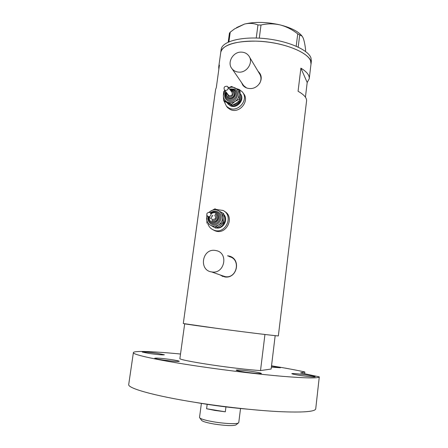 <?xml version="1.0" encoding="UTF-8"?>
<svg xmlns="http://www.w3.org/2000/svg" width="448" height="448" viewBox="0 0 448 448"><rect width="100%" height="100%" fill="white"/><g stroke="black" fill="none" stroke-linecap="round" stroke-linejoin="round"><path stroke-width="0.67" d="M241.584 52.125C233.055 51.47 226.621 62.81 232.103 68.852C233.828 70.879 236.096 71.977 238.902 72.134C247.156 72.839 253.714 62.087 248.819 55.888C247.061 53.542 244.647 52.287 241.584 52.125M242.872 84.51L243.667 85.663L246.568 87.931M215.006 250.393C202.07 248.489 198.604 270.368 211.658 271.936L212.111 271.998C224.515 273.958 228.732 253.271 216.518 250.673L215.006 250.393M221.76 275.509L225.394 276.702C237.076 278.566 240.99 259.168 229.482 256.698M241.472 82.471L243.029 85.456C244.647 87.338 246.831 88.362 249.592 88.53C257.762 89.314 264.544 79.402 259.459 72.822L257.986 71.17M259.98 73.646L258.328 71.742M219.761 274.803L224.812 276.942C237.244 278.975 241.472 258.821 229.107 256.054L227.595 255.774M231.006 256.782L227.987 256.004M215.617 89.482L216.322 87.534L219.419 65.089L218.719 67.021L218.842 69.266M215.645 89.292L183.294 323.523L218.025 328.524C247.906 332.506 279.798 336.37 278.348 335.871L306.55 101.097C306.919 97.955 304.097 94.679 298.071 91.269L300.894 68.152L307.194 82.494L309.232 78.775C309.635 75.337 306.858 71.798 300.894 68.152M220.73 52.5L220.758 52.276C222.93 44.85 234.623 41.132 255.825 41.126C284.502 41.619 313.566 54.337 311.007 63.997L310.559 60.754C307.614 52.584 286.597 43.68 263.547 41.597C240.486 39.435 221.687 44.576 220.758 52.276L220.73 52.5M305.424 97.199L307.194 82.494M220.22 274.966L222.936 276.539M241.718 82.83L242.76 85.12M259.588 83.541C261.486 79.996 261.425 76.658 259.403 73.528L249.525 57.064M311.024 63.862L311.36 61.051L310.918 57.781C307.983 49.526 286.989 40.561 263.95 38.489C240.906 36.333 222.102 41.558 221.161 49.336L221.133 49.56M228.211 42.134L229.438 33.197L230.227 32.166L234.511 28.935L244.446 24.091C249.262 22.949 253.77 23.234 257.958 24.948L261.005 25.015C267.21 23.526 273.566 23.486 280.078 24.898C286.451 26.611 292.331 29.607 297.73 33.891L302.226 36.238L303.268 38.237C304.282 41.065 305.066 44.979 305.62 49.974L305.446 51.391M230.227 32.166L228.906 41.826M256.239 38.024L257.958 24.948M296.212 46.206L297.73 33.891M261.005 25.015L259.286 38.147M299.684 35.017L298.2 47.113M236.578 27.597L244.446 24.091C254.806 21.61 266.678 21.879 280.078 24.898C290.595 27.586 297.797 31.158 301.672 35.616M275.173 335.642L271.141 369.034L260.518 370.58C236.23 369.012 186.015 361.626 179.855 358.814L184.677 323.826C191.022 325.013 240.974 331.66 264.942 334.482L260.518 370.58M236.09 424.794L235.861 424.978C232.523 426.026 225.266 425.712 214.088 424.032C207.323 422.85 203.213 421.686 201.757 420.549L201.533 420.252M199.528 417.407L199.797 417.95C201.426 419.216 206.08 420.515 213.758 421.848C224.482 423.679 236.645 424.2 238.414 422.968L238.773 422.537L240.531 408.52M225.949 406.913L225.322 411.802L215.236 410.486L206.595 408.755L207.178 404.331M225.322 411.802L206.595 408.755M251.619 371.37C242.631 370.132 237.485 369.718 236.169 370.126C236.544 370.586 239.77 371.274 245.84 372.198C254.968 373.453 260.154 373.873 261.402 373.458C260.96 372.982 257.701 372.288 251.619 371.37M171.086 359.565C161.762 358.294 156.313 357.851 154.734 358.249C155.002 358.624 157.707 359.201 162.848 359.979C172.323 361.267 177.806 361.71 179.301 361.312C178.987 360.92 176.249 360.338 171.086 359.565M157.17 353.315C148.669 352.162 143.685 351.736 142.218 352.038L149.352 353.506C157.976 354.67 162.988 355.102 164.388 354.794L157.17 353.315M271.37 367.125L280.459 367.78L271.505 366.038M305.29 374.802C297.349 373.705 292.852 373.318 291.805 373.649C292.23 374.074 295.506 374.746 301.627 375.665C309.68 376.779 314.21 377.166 315.213 376.835C314.714 376.393 311.41 375.715 305.29 374.802M247.156 409.119C232.747 407.887 218.047 406.073 203.045 403.682L194.83 402.293M271.533 365.809C285.006 367.998 296.117 370.054 304.875 371.98L304.674 373.75M128.705 384.546L133.386 352.638C132.58 354.698 158.704 360.427 199.248 366.386C227.634 370.574 259.907 374.405 282.957 376.359C306.326 378.241 318.433 378.414 319.295 376.874L315.706 408.996C314.709 411.774 302.406 412.642 278.785 411.606C255.494 410.413 222.97 406.823 194.443 402.231C153.698 395.718 127.658 388.22 128.705 384.546L128.727 384.395M133.386 352.638C133.398 350.577 153.502 351.394 180.516 354.021M319.295 376.874L300.619 372.882L304.875 371.98M227.214 86.29C224.42 86.134 223.485 87.332 224.403 89.891L224.963 90.3C227.741 90.474 228.687 89.281 227.802 86.727L227.214 86.29M228.385 95.032L229.169 95.738C231.89 95.911 232.814 94.746 231.946 92.238L228.032 87.035M227.433 96.768L228.743 97.894C232.226 99.837 236.533 94.646 233.85 91.745M227.209 102.984L229.723 105.112C236.214 108.763 244.63 99.59 240.246 93.621M227.657 103.544L230.171 105.666C236.964 109.491 245.454 99.417 240.274 93.66M223.838 100.699L226.486 106.271L228.872 107.979C238.073 113.17 249.435 99.31 242.161 91.745L239.238 89.505L236.555 88.665M226.47 106.254L227.618 107.649L229.992 109.351C239.142 114.52 250.438 100.733 243.202 93.212M225.03 90.703L223.35 95.598C223.434 98.504 224.728 100.638 227.226 101.993L231.459 104.322L235.082 101.371L239.333 99.215L239.042 94.315L239.35 90.255L240.038 91.218L240.33 96.085L240.027 100.145L236.404 103.09L232.176 105.235L224.398 101.388L223.653 100.47L227.226 101.993C229.835 103.163 232.456 102.956 235.082 101.371C237.614 99.613 238.93 97.261 239.042 94.315C238.941 91.398 237.63 89.264 235.122 87.931C233.05 86.979 230.894 86.957 228.654 87.858M224.991 90.334L223.698 91.554L223.35 95.598L223.653 100.47M239.35 90.255L231.521 86.453L228.609 87.797M239.333 99.215L240.027 100.145M231.459 104.322L232.176 105.235M210.067 212.43L209.871 212.335C206.702 212.548 205.996 213.954 207.76 216.563L208.001 216.675C211.142 216.418 211.837 215.006 210.067 212.43M212.302 219.307L212.671 219.503C215.757 219.251 216.429 217.868 214.698 215.348M212.867 226.559L213.752 227.052M213.646 227.018L214.34 227.377M207.816 223.742C208.656 226.262 210.207 228.178 212.464 229.482L213.959 230.154C225.4 234.836 234.175 215.841 223.087 210.465L216.233 209.462M213.702 230.171L215.191 230.843C226.425 235.452 235.239 216.944 224.482 211.389M216.059 227.914C223.07 229.572 228.771 219.677 223.804 214.491M216.429 227.741C222.83 228.469 227.718 219.946 223.838 214.833M206.998 215.846L206.606 218.316C206.679 221.39 207.984 223.692 210.526 225.232L214.85 227.646L218.529 224.918L222.891 222.6L222.583 217.655L222.942 213.158L223.714 213.668L224.022 218.585L223.664 223.082L219.996 225.798L215.656 228.105L210.526 225.232C213.175 226.582 215.841 226.481 218.529 224.918C221.11 223.177 222.46 220.758 222.583 217.655C222.494 214.57 221.172 212.268 218.618 210.75C215.964 209.423 213.304 209.541 210.644 211.098L209.266 212.178M222.942 213.158L214.99 208.802L209.076 212.167M206.786 215.421L206.92 223.233M222.891 222.6L223.664 223.082M214.85 227.646L215.656 228.105M212.044 221.306L212.498 221.525C216.798 223.429 220.349 216.283 216.188 214.099M232.478 90.541L233.531 91.33C236.393 94.175 232.07 99.585 228.519 97.602L226.766 95.637L226.778 92.96M227.248 93.559L228.726 96.522C232.058 98.325 235.295 92.551 231.812 91.028L230.826 90.754M229.432 88.894L234.461 89.102C241.909 92.35 234.987 104.692 227.886 100.822C224.493 98.599 223.81 95.57 225.826 91.728M233.8 89.578L235.346 90.742C239.439 94.858 233.201 102.609 228.094 99.747L226.716 98.745C225.025 96.751 224.818 94.528 226.094 92.07M226.464 92.551C225.406 95.211 226.016 97.255 228.306 98.678C233.526 101.511 238.605 92.456 233.139 90.059L230.059 89.729M240.33 96.006C240.727 101.343 238.202 104.339 232.758 104.994M215.533 213.735L215.846 213.892C220.13 215.992 216.608 223.306 212.246 221.374L211.786 221.155M210.543 212.789C212.918 210.997 215.382 210.717 217.946 211.954C225.512 215.712 218.417 228.418 211.198 224.028C208.589 222.359 207.558 219.929 208.107 216.742M210.879 213.22C212.755 211.837 214.738 211.562 216.832 212.391L217.246 212.598C223.395 215.611 218.389 226.128 212.094 223.395L211.383 223.065C209.138 221.626 208.225 219.548 208.65 216.826M209.317 216.77C208.914 219.111 209.675 220.892 211.59 222.118C216.894 225.338 222.107 216.009 216.546 213.242C214.676 212.335 212.867 212.531 211.126 213.836M224 217.202L223.798 222.09M222.942 223.681L218.462 226.694M212.694 215.314L211.338 217.504M211.982 220.198C215.365 222.247 218.686 216.306 215.146 214.536M232.103 68.852L243.667 85.663M211.658 271.936L224.969 276.646M259.745 73.298L259.459 72.822M229.617 256.295L229.107 256.054M218.719 67.021L221.161 49.336M309.243 78.646L311.007 63.997M201.757 420.549L199.797 417.95M199.522 417.441L201.387 403.413M235.861 424.978L238.414 422.968M230.367 90.143L232.411 90.496M229.695 89.242L233.738 89.533M224.403 89.891L228.614 95.329M227.539 96.886L227.769 97.182M227.881 103.779L228.329 104.339M226.486 106.271L227.618 107.649M235.346 90.742L233.766 89.544M233.531 91.33L232.439 90.507M213.959 230.154L215.191 230.843M212.806 215.264L211.344 217.627M211.775 221.15L212.498 221.525M208.001 216.675L212.671 219.503"/></g></svg>
